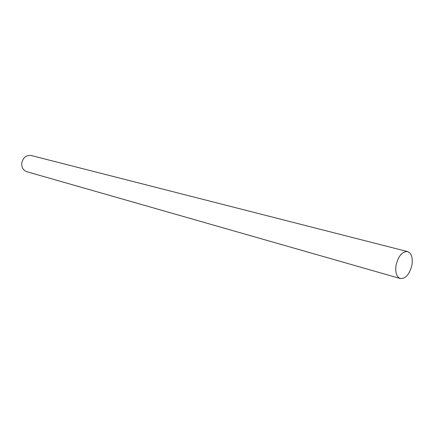 <?xml version="1.0" encoding="UTF-8"?>
<svg xmlns="http://www.w3.org/2000/svg" width="434" height="434" viewBox="0 0 434 434"><rect width="100%" height="100%" fill="white"/><g stroke="black" fill="none" stroke-linecap="round" stroke-linejoin="round"><path stroke-width="0.65" d="M396.041 265.239C398.369 255.968 402.215 251.416 407.575 251.59C411.47 253.212 412.924 257.666 411.937 264.968C409.604 274.255 405.719 278.78 400.289 278.53C396.508 276.897 395.092 272.465 396.041 265.239M407.575 251.59L31.139 155.502C26.224 154.965 23.1 157.477 21.771 163.038C21.505 167.443 23.17 170.329 26.762 171.69L400.289 278.53"/></g></svg>
